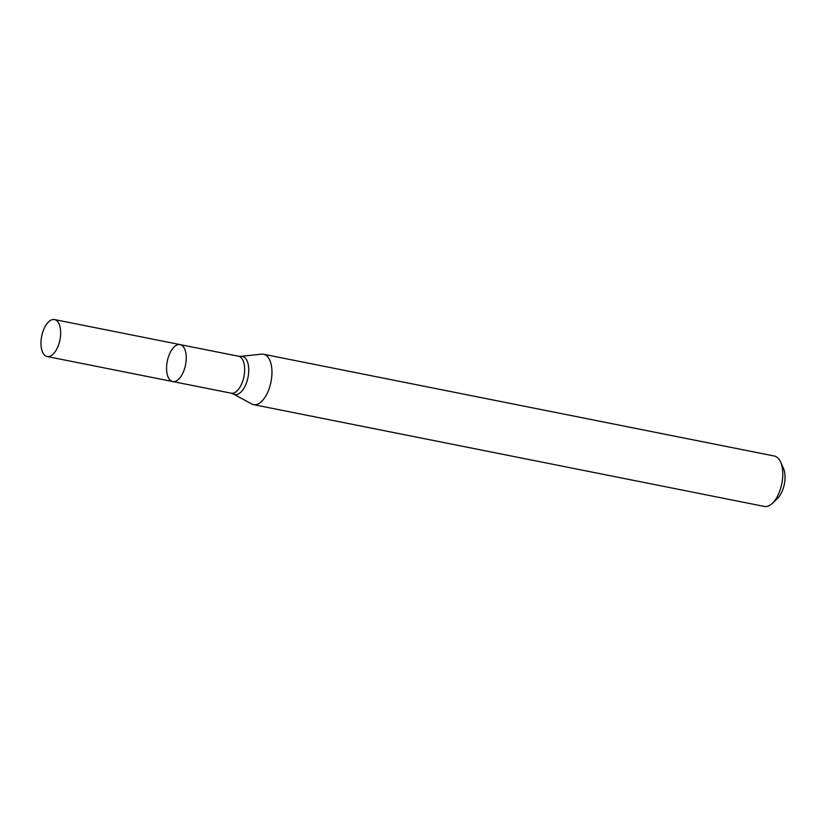 <?xml version="1.0" encoding="UTF-8"?>
<svg xmlns="http://www.w3.org/2000/svg" width="826" height="826" viewBox="0 0 826 826"><rect width="100%" height="100%" fill="white"/><g stroke="black" fill="none" stroke-linecap="round" stroke-linejoin="round"><path stroke-width="1.24" d="M261.615 354.158A25.689 12.689 101.3 0 1 263.566 354.251A25.689 12.689 101.3 0 1 271.506 378.835A25.689 12.689 101.3 0 1 253.52 404.637A25.689 12.689 101.3 0 1 251.693 403.966L233.417 394.012A19.421 9.592 -78.7 0 0 248.399 375.004A19.421 9.592 -78.7 0 0 240.924 356.357L261.615 354.158M253.52 404.637L764.329 506.431A25.689 12.689 -78.7 0 0 772.289 503.385A25.689 12.689 -78.7 0 0 782.315 480.629A25.689 12.689 -78.7 0 0 780.549 461.91A25.689 12.689 -78.7 0 0 774.375 456.045L263.566 354.251M772.289 503.385L777.349 498.646A18.843 9.303 -78.7 0 0 784.7 481.961A18.843 9.303 -78.7 0 0 783.409 468.228L780.549 461.91M166.893 363.523A18.843 9.303 -78.7 0 0 172.717 381.55A18.843 9.303 -78.7 0 0 185.912 362.624A18.843 9.303 -78.7 0 0 180.089 344.597A18.843 9.303 -78.7 0 0 166.893 363.523M41.3 338.484A18.843 9.303 -78.7 0 0 47.123 356.522A18.843 9.303 -78.7 0 0 59.937 339.858A18.843 9.303 -78.7 0 0 54.485 319.569A18.843 9.303 -78.7 0 0 41.3 338.484M180.089 344.597L238.507 356.233A18.843 9.303 -78.7 0 1 244.331 374.271A18.843 9.303 -78.7 0 1 231.135 393.186L172.717 381.55A18.843 9.303 -78.7 0 0 185.53 364.885A18.843 9.303 -78.7 0 0 180.089 344.597L54.485 319.569M238.507 356.233L240.924 356.357M231.135 393.186L233.417 394.012M172.717 381.55L47.123 356.522"/></g></svg>
